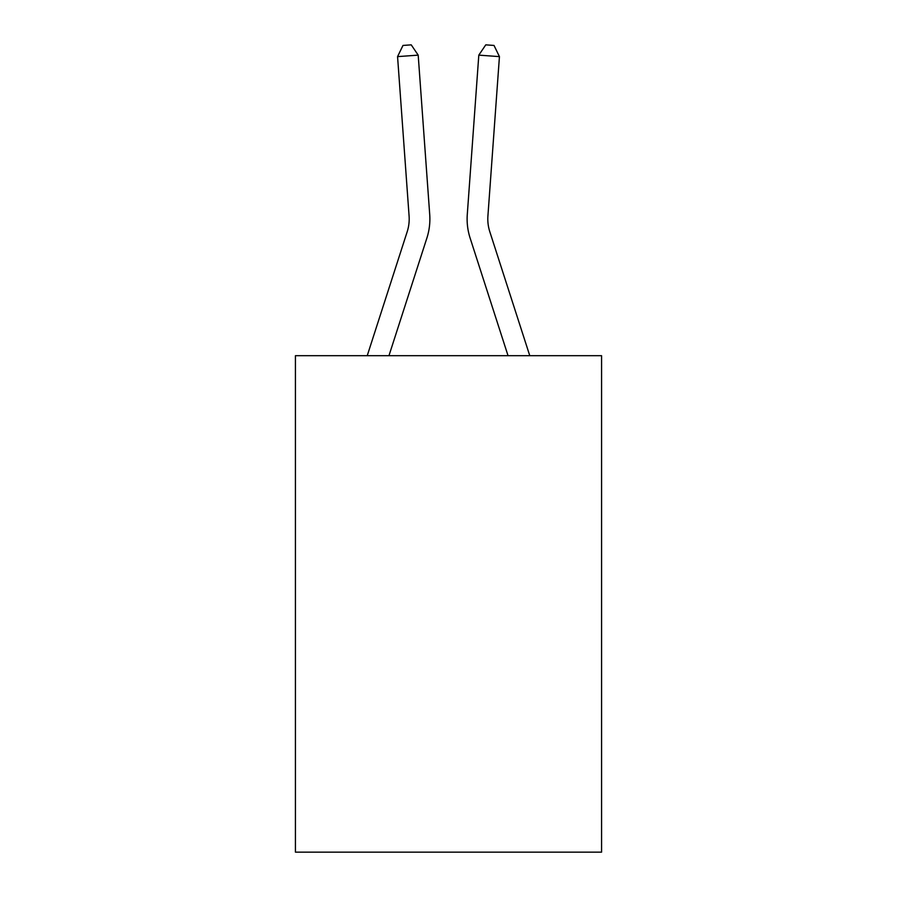 <?xml version="1.0" encoding="UTF-8"?>
<svg xmlns="http://www.w3.org/2000/svg" width="897" height="897" viewBox="0 0 897 897"><rect width="100%" height="100%" fill="white"/><g stroke="black" fill="none" stroke-linecap="round" stroke-linejoin="round"><path stroke-width="1.35" d="M601.573 355.683L601.573 852.15L295.427 852.15L295.427 355.683L601.573 355.683M367.232 355.683L407.204 231.684A41.374 41.374 0 0 0 409.088 216.009L397.562 56.623L418.193 55.132L429.719 214.518A62.061 62.061 0 0 1 426.894 238.03L388.962 355.683M529.768 355.683L489.796 231.684A41.374 41.374 0 0 1 487.912 216.009L499.438 56.623L478.807 55.132L467.281 214.518A62.061 62.061 0 0 0 470.106 238.03L508.038 355.683M407.204 231.684A41.374 41.374 0 0 0 409.088 216.009A41.374 41.374 0 0 1 407.204 231.684A41.374 41.374 0 0 0 409.088 216.009A41.374 41.374 0 0 1 407.204 231.684A41.374 41.374 0 0 0 409.088 216.009A41.374 41.374 0 0 1 407.204 231.684A41.374 41.374 0 0 0 409.088 216.009A41.374 41.374 0 0 1 407.204 231.684A41.374 41.374 0 0 0 409.088 216.009A41.374 41.374 0 0 1 407.204 231.684A41.374 41.374 0 0 0 409.088 216.009A41.374 41.374 0 0 1 407.204 231.684A41.374 41.374 0 0 0 409.088 216.009A41.374 41.374 0 0 1 407.204 231.684A41.374 41.374 0 0 0 409.088 216.009A41.374 41.374 0 0 1 407.204 231.684A41.374 41.374 0 0 0 409.088 216.009A41.374 41.374 0 0 1 407.204 231.684A41.374 41.374 0 0 0 409.088 216.009M478.807 55.132L467.281 214.518L478.807 55.132L467.281 214.518L478.807 55.132L467.281 214.518L478.807 55.132L467.281 214.518L478.807 55.132L467.281 214.518L478.807 55.132L467.281 214.518L478.807 55.132L467.281 214.518L478.807 55.132L467.281 214.518L478.807 55.132L467.281 214.518L478.807 55.132L467.281 214.518L478.807 55.132L485.77 44.85L494.023 45.444L499.438 56.623M489.796 231.684A41.374 41.374 0 0 1 487.912 216.009A41.374 41.374 0 0 0 489.796 231.684A41.374 41.374 0 0 1 487.912 216.009A41.374 41.374 0 0 0 489.796 231.684A41.374 41.374 0 0 1 487.912 216.009A41.374 41.374 0 0 0 489.796 231.684A41.374 41.374 0 0 1 487.912 216.009A41.374 41.374 0 0 0 489.796 231.684A41.374 41.374 0 0 1 487.912 216.009A41.374 41.374 0 0 0 489.796 231.684A41.374 41.374 0 0 1 487.912 216.009A41.374 41.374 0 0 0 489.796 231.684A41.374 41.374 0 0 1 487.912 216.009A41.374 41.374 0 0 0 489.796 231.684A41.374 41.374 0 0 1 487.912 216.009M397.562 56.623L402.977 45.444L411.23 44.85L418.193 55.132"/></g></svg>

